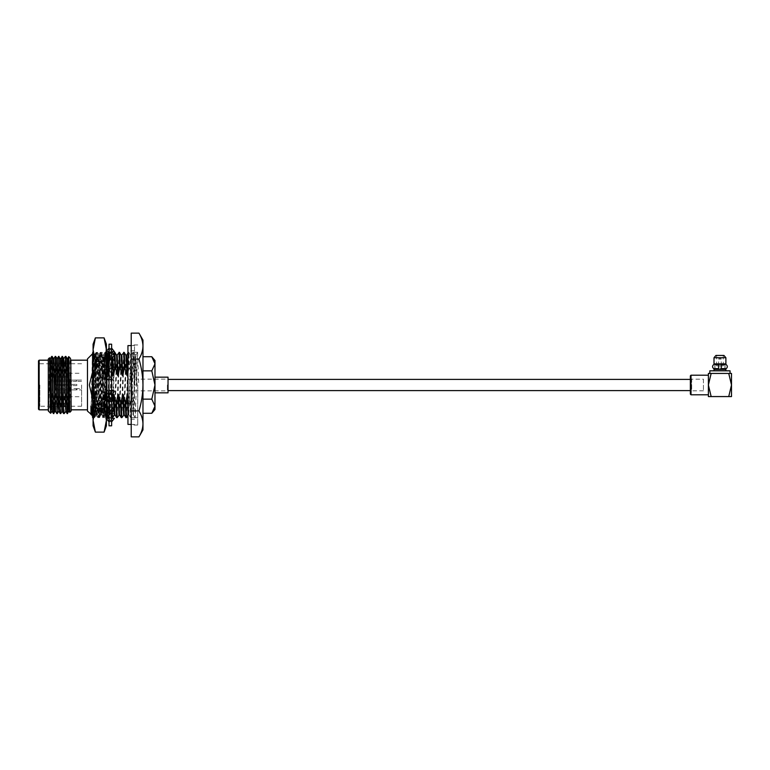 <?xml version="1.0" encoding="UTF-8"?>
<svg xmlns="http://www.w3.org/2000/svg" width="770" height="770" viewBox="0 0 770 770"><rect width="100%" height="100%" fill="white"/><g stroke="black" fill="none" stroke-linecap="round" stroke-linejoin="round"><path stroke-width="0.58" stroke-dasharray="3.85 2.89" d="M690.363 385L690.363 390.611L690.363 385M168.033 392.835L168.033 377.165M725.042 368.599L725.042 364.633L714.849 364.633L714.849 368.599L718.641 368.599L718.641 364.633L725.042 364.633L721.249 364.633L721.249 368.599L725.042 368.599L719.94 368.599L726.235 368.599M713.646 368.599L714.849 368.599M703.424 379.186L703.424 390.814L703.424 379.186L691.672 379.186L691.672 390.814L690.363 392.113L690.363 377.887L690.363 392.113M703.424 390.814L691.672 390.814L691.672 379.186L690.363 377.887M708.39 394.798L708.39 375.202L708.39 394.798M711.153 373.431L728.738 373.431L711.143 373.431L708.39 384.297L708.39 373.431L711.143 373.431M720.2 358.05L721.249 359.089L718.641 359.089L718.641 365.885L721.249 365.885L718.641 365.885M719.681 358.05L718.641 359.089L721.249 359.089L721.249 365.885M716.601 365.885L723.28 365.885L716.601 365.885L716.601 355.432L723.28 355.432L716.601 355.432M723.28 365.885L723.28 355.432M714.945 369.427L724.945 369.427L714.945 369.427M724.945 368.599L724.945 364.633M714.945 363.873L724.945 363.873L714.945 363.873M714.945 368.599L714.945 364.633M725.889 370.822L714.002 370.822L725.889 370.822M723.935 355.432L715.946 355.432M725.889 369.427L714.002 369.427M725.889 363.873L714.002 363.873M725.889 357.732L714.002 357.732M730.066 370.822L709.825 370.822M730.066 373.431L709.825 373.431M690.363 375.856L690.363 394.144M691.017 394.798L691.017 375.202M708.39 396.569L708.39 385.703L711.143 396.569L708.39 396.569M708.39 384.297L708.39 385.703M731.5 384.297L731.5 373.431L728.747 373.431L731.5 384.297L731.5 396.569L711.143 396.569M731.5 385.703L728.747 396.569M76.374 389.851L76.403 388.532L55.864 388.59L55.864 385.144L55.864 388.59L76.374 388.532L76.403 389.851L55.219 389.899L55.219 385.135L55.219 389.899L76.374 389.851M76.374 381.468L76.403 380.149L55.219 380.101L55.219 384.865L55.219 380.101L76.374 380.149L76.403 381.468L55.864 381.41L55.864 384.856L55.864 381.41L76.374 381.468M77.058 385L76.374 385.655L55.864 385.144L76.374 385.655L77.058 385L76.374 384.346L55.219 384.865L76.374 384.346L77.058 385L76.374 385.655L55.219 385.135L76.374 385.655L77.058 385L76.374 384.346L55.864 384.856L76.374 384.346L77.058 385M81.591 385L81.591 406.223L81.591 385M55.219 389.899L55.219 385.135L55.219 389.245L55.864 388.59L55.219 389.899L55.219 373.902L55.219 389.899L81.591 389.899L77.058 389.899L77.058 388.59L81.591 388.59M55.219 380.101L55.864 381.41L55.219 380.755L55.219 384.865L55.219 380.101L55.219 385L55.219 380.101L81.591 380.101L77.058 380.101L77.058 381.41L81.591 381.41M55.864 385.144L55.219 385.135L55.864 385.144M55.219 384.865L55.864 384.856L55.219 384.865M134.481 385L134.481 345.595L134.481 385M127.945 345.595L127.945 424.405M109.013 344.19L109.013 425.81M111.631 344.19L111.631 425.81M106.915 410.006L106.212 409.293L108.426 408.475L114.432 414.587L112.218 415.405L106.915 410.006C108.811 412.836 109.504 414.375 109.013 414.606L109.013 373.604L109.456 379.446L114.432 378.994L112.218 380.322L109.456 379.446M114.432 370.428L109.456 368.05L109.013 373.604L109.013 355.153L109.013 414.606M114.432 351.697L106.404 351.697M109.013 351.697L111.679 351.697M111.631 348.579L109.013 348.107L111.188 348.598L111.631 348.107L111.631 373.604L111.631 348.107M112.218 351.697L109.456 348.598M109.013 351.033L111.188 348.598M112.227 379.244L111.631 379.292M111.631 390.688L112.227 390.756M109.013 361.005L111.188 359.07L111.631 355.153L111.188 352.034L109.013 351.62L109.013 355.153L109.013 348.579M109.013 348.107L109.013 352.102M112.218 380.322L106.212 370.428L111.188 368.05L111.188 379.446L109.013 379.312M109.013 396.021L106.212 391.006L108.406 390.756M109.013 354.922L112.218 361.525L109.456 359.07L111.631 358.964M109.456 359.07L109.456 352.034L111.631 352.102M111.188 359.07L109.013 358.964M109.456 368.05L111.631 368.195M106.212 391.006L108.426 389.678L114.432 399.572L109.456 401.95L109.456 390.554L111.631 390.708M108.426 389.678L111.188 390.554L111.631 396.396L111.188 401.95L109.013 401.805M112.218 415.405L109.456 417.966L109.013 414.847L109.456 410.93L111.631 411.036M111.631 415.078L108.426 408.475L111.188 410.93L111.631 414.847L111.188 417.966L109.013 417.898M109.013 421.893L111.631 421.421M111.631 421.893L109.013 421.421M109.456 417.966L111.631 417.898M111.188 410.93L109.013 411.036M109.456 401.95L111.631 401.805M111.188 390.554L109.013 390.708M111.188 368.05L109.013 368.195M111.631 358.685L114.432 360.707L112.218 361.525L106.212 355.413L106.905 354.469M108.281 354.643L114.432 360.707M108.426 354.595L111.188 352.034M106.212 355.413L107.126 355.076M108.426 369.1L114.432 378.994M106.212 370.428L109.013 367.887M111.631 402.113L114.432 399.572M112.218 400.9L108.801 395.28M106.212 409.293L109.013 411.315M112.17 417.648L113.912 415.29M109.013 418.967L111.188 421.402M106.212 418.303L108.426 418.303M108.955 418.303L111.631 418.303L108.955 418.303M112.218 418.303L114.432 418.303M111.631 418.967L109.456 421.402M106.404 414.395L111.188 417.966M108.426 415.405L113.719 410.006M111.631 408.995L109.456 410.93M112.218 408.475L109.013 411.738M106.404 399.264L111.188 401.95M108.426 400.9L111.833 395.28M111.631 389.87L109.456 390.554M112.218 389.678L109.013 394.962M109.013 380.13L111.188 379.446M108.426 380.322L111.631 375.038M112.218 369.1L108.801 374.721M108.426 361.525L111.631 358.262M114.432 355.413L112.218 354.595L109.456 352.034M112.218 354.595L106.915 359.994M92.583 401.324L92.583 354.113M92.583 352.824C93.555 350.09 94.556 365.933 95.605 384.528L95.605 363.729C95.326 350.6 95.037 352.612 94.758 369.764L93.748 416.445L92.583 358.339M106.905 354.7L106.905 401.324M95.605 384.528L96.818 414.587L99.118 355.384L101.486 414.587L103.873 355.615L105.298 416.031L106.626 354.219M106.905 415.531L106.905 413.885M93.083 375.924L93.083 417.648L93.083 375.924L94.46 417.648L96.76 352.381L99.118 417.648L101.448 352.352L103.786 417.648L105.336 368.676C105.692 354.036 106.048 349.378 106.404 354.7L104.393 417.619L105.317 416.031L106.905 417.648M104.104 432.124L106.404 420.343L104.104 408.562L106.404 385L105.894 344.286M106.404 425.81L106.404 385L104.104 361.438L106.404 349.657L106.404 344.19M93.083 364.595L93.083 385L95.384 361.438L93.083 349.657L93.083 364.595M103.786 417.648L104.364 417.648L102.064 352.381L99.734 417.619L97.367 352.352L94.845 416.531L93.083 356.414M99.089 417.619L97.174 413.606L95.249 355.018L97.367 352.352M106.905 369.051L105.981 357.752L104.961 354.335L106.116 352.352L106.404 354.7L106.404 417.648L106.472 353.94M99.118 417.648L101.486 414.587M95.384 432.124L93.083 420.343L95.384 408.562L93.083 385L93.083 425.81M93.083 344.19L93.083 349.657L93.593 344.286M104.104 408.562L95.384 408.562M104.104 361.438L95.384 361.438M96.789 414.616L97.367 414.616L97.761 410.651L99.705 355.384L97.405 352.381M99.705 355.384L102.035 414.616L103.873 361.621L103.873 355.384L102.064 352.381M104.961 354.335L103.873 361.621M106.645 360.273L106.664 360.88M95.249 355.018L92.881 352.65M167.388 385L167.388 390.881L167.388 385M127.56 385L127.56 390.881L127.56 385M154.982 409.486L154.982 360.514M137.743 385L137.743 425.05L137.743 385M127.935 394.625L129.841 401.767L130.428 401.767L131.218 417.629L131.218 344.95L131.218 425.05L131.218 352.352L131.218 417.629L133.518 352.352L134.692 385L138.773 385L134.692 385M38.5 360.841L38.5 409.159M39.809 385L39.809 406.223L39.809 385M55.864 385L55.864 373.248L55.864 385M39.154 409.813L39.154 360.187M48.298 359.012L48.298 410.988M50.859 406.223L50.81 385C50.108 403.085 49.386 411.806 48.645 411.17L49.521 357.79M71.148 410.988L71.148 359.012M70.792 360.62L69.829 412.306M68.53 361.245L68.53 379.543L70.301 358.175M87.472 358.887L87.472 411.113M48.298 385L48.298 360.187L48.298 385M50.907 403.663L52.148 356.404M50.907 382.94L51.321 363.777M67.972 406.223L68.53 379.543M67.144 413.596L68.453 363.777M64.16 413.586L65.45 363.777M65.642 358.599L65.854 356.404M63.718 413.596L65.026 363.777M60.724 413.586L62.428 356.404M60.291 413.596L61.6 363.777M57.298 413.586L59.001 356.404M56.864 413.596L58.559 356.414M54.266 406.223L55.575 356.404M53.842 406.223L55.132 356.414M53.438 413.596L53.65 411.401M92.448 353.911L90.966 414.616L93.295 355.384L94.219 375.375L92.958 370.36L92.583 371.188M92.583 416.224L93.998 417.225L93.43 400.621L94.71 394.625L95.288 394.625L97.203 401.767L97.78 401.767L98.57 417.619L100.293 361.919L100.88 352.352L101.457 361.919L101.64 368.233L101.053 368.233L99.465 375.375L98.887 375.375L96.972 368.233L96.24 352.381L97.992 355.413L98.887 375.375M97.203 401.767L97.963 417.648L100.264 352.381L101.053 368.233M97.78 401.767L99.368 394.625L99.956 394.625L101.861 401.767L102.448 401.767L103.238 417.619L104.961 361.919L105.538 352.352L106.125 361.919L106.299 368.233L105.721 368.233L104.133 375.375L103.546 375.375L101.64 368.233M101.861 401.767L102.622 417.648L104.932 352.381L105.721 368.233M107.482 413.298L107.684 416.58M109.013 405.241L109.619 414.616L107.896 417.619L109.619 361.919L110.235 352.381L110.967 368.233L110.38 368.233L108.993 374.201M106.924 413.856L107.03 415.694M102.448 401.767L104.037 394.625L104.614 394.625L105.509 414.587L107.261 417.619L109.59 352.381L110.38 368.233M111.968 408.687L112.102 412.335M112.564 417.619L114.865 352.352M111.631 401.767L111.631 414.558M108.695 394.625L109.282 394.625L110.177 414.587L111.929 417.619L114.258 352.381M117.223 417.619L119.533 352.352M116.617 417.648L118.917 352.381M121.891 417.619L124.191 352.352M121.285 417.648L123.585 352.381M126.549 417.619L128.859 352.352L129.62 368.233L129.042 368.233L127.945 372.699M125.943 417.648L128.253 352.381L129.042 368.233M129.841 401.767L130.582 417.619L131.218 417.629L132.969 414.587L135.27 355.384L136.434 385M130.611 417.648L132.912 352.381L135.241 417.619L137.58 352.381L138.773 385M92.342 415.993L93.998 404.086L93.998 417.225L96.24 352.381M94.71 394.625L95.663 414.587L97.963 355.384L98.541 355.384L99.465 375.375M99.368 394.625L100.321 414.587L102.622 355.384L103.546 375.375M106.905 370.216L106.299 368.233M104.037 394.625L104.99 414.587L107.319 355.413M107.665 359.128L107.771 361.284M107.405 400.66L108.493 395.819M112.478 373.633L110.967 368.233M108.724 395.443L108.916 402.017M110.177 414.587L109.619 414.616L111.371 364.056L111.948 355.384L112.247 357.636M112.689 368.849L112.815 373.094M113.816 409.062L113.854 409.871M114.836 414.587L114.287 414.616L116.645 355.413M119.504 414.587L118.946 414.616L121.314 355.413M124.163 414.587L123.614 414.616L125.972 355.413M131.218 373.97L131.218 398.677L131.218 373.97L129.62 368.233M130.428 401.767L131.218 398.677M127.945 411.815L128.301 414.587L128.859 405.944L130.611 355.384L132.969 414.587M95.288 394.625L96.212 414.616L98.541 355.384M99.956 394.625L100.88 414.616L103.18 355.413L104.133 375.375M108.772 374.769L108.214 375.375M105.509 414.587L107.867 355.384L107.29 355.384M108.204 358.329L108.358 361.505M110.206 414.616L111.948 364.056L112.786 357.088M113.286 369.388L113.363 372.17M114.865 414.616L117.204 355.384L116.617 355.384M119.533 414.616L121.862 355.384L121.285 355.384M124.191 414.616L126.53 355.384L125.943 355.384M127.945 395.068L128.859 414.616L131.16 355.413L133.489 414.587L135.828 355.413L137.022 385M104.614 394.625L106.53 401.767M108.984 374.278L108.791 375.375M109.282 394.625L111.188 401.767M138.956 436.869C141.526 432.634 142.864 428.312 142.97 423.904C142.854 419.477 141.516 415.155 138.956 410.939C141.526 402.431 142.864 393.788 142.97 385C142.845 376.106 141.507 367.463 138.956 359.061C141.526 354.835 142.864 350.514 142.97 346.096L141.892 339.551M131.218 333.131L131.218 436.869M131.218 410.939L138.956 410.939M131.218 359.061L138.956 359.061M141.796 339.272L138.956 333.131M93.998 404.086L95.605 352.381L96.394 368.233L96.972 368.233M92.583 398.812L93.43 400.621M71.148 385L71.148 409.813L71.148 385M87.472 385L87.472 409.813L87.472 385M48.645 411.334L50.223 360.408M52.11 411.324L53.833 358.666L53.169 362.189L51.937 409.592M55.161 411.334L55.844 407.811L56.874 358.666L55.363 409.592M58.963 411.324L60.503 360.408M63.381 363.777L62.409 411.334L63.929 360.408M65.45 411.334L66.124 407.811L67.163 358.666L65.642 409.592M68.877 411.334L69.55 407.811L70.792 360.206M48.645 406.618L49.742 362.189L50.416 358.666M58.982 411.334L60.31 358.666M69.069 409.592L70.792 358.666M55.219 385L55.219 396.098L55.219 385M90.966 414.616L91.553 414.616L92.13 405.944L93.882 355.384L93.006 354.845M93.882 355.384L94.806 375.375L94.219 375.375M96.394 368.233L94.806 375.375M142.97 429.92L142.97 340.08M151.805 413.269L154.982 406.204L151.805 399.139L154.982 385L151.805 370.861L154.982 363.796L151.805 356.731M142.97 370.861L142.97 413.269L142.97 356.731L142.97 370.861L151.805 370.861M151.805 399.139L142.97 399.139M134.481 345.595L131.218 345.595M134.481 419.178L127.945 419.178M134.481 350.822L127.945 350.822M134.481 424.405L131.218 424.405M113.719 359.994C111.833 357.164 111.13 355.625 111.631 355.394M111.833 374.721L111.631 373.979M107.425 369.696L109.475 368.705M109.013 373.219L109.975 376.617M110.668 393.383L111.631 396.781M111.169 401.295L113.209 400.304M109.013 415.078L111.862 408.841M109.475 401.295L107.425 400.304M109.013 396.781L109.975 393.383M109.013 379.292L108.406 379.244M110.668 376.617L111.631 373.219M111.169 368.705L113.209 369.696M108.782 361.159L111.631 354.922M93.767 416.454L93.083 417.648M101.448 352.352L102.035 352.352M94.46 417.648L96.818 414.587M102.035 414.616L101.448 414.616M103.748 417.619L101.996 414.587M101.419 352.381L99.667 355.413M94.421 417.619L93.748 416.445M103.873 355.384L105.038 354.229M127.56 390.881L167.388 390.881L168.033 391.526M137.743 352.285L131.218 352.285M137.743 425.05L131.218 425.05M51.388 406.223L39.809 406.223L38.5 407.522M55.219 373.902L55.864 373.248L81.591 373.248M81.591 406.223L68.915 406.223M67.163 406.223L65.094 406.223M63.737 406.223L55.209 406.223M54.814 406.223L53.034 406.223M100.88 352.352L100.293 352.352M100.321 414.587L97.963 417.648M105.538 352.352L104.961 352.352M104.99 414.587L102.622 417.648L100.293 414.616M110.206 352.352L109.619 352.352M130.64 355.413L128.888 352.381L127.945 352.901M93.94 417.561L95.663 414.587M100.899 352.381L102.651 355.413M105.567 352.381L106.404 353.825M110.235 352.381L111.987 355.413M127.945 415.203L128.301 414.587M133.547 352.381L135.857 355.384M95.634 414.616L97.934 417.619M102.622 355.384L103.209 355.384M104.961 414.616L105.538 414.616M111.948 355.384L113.344 353.95M128.272 414.616L128.859 414.616M130.611 355.384L131.189 355.384M132.941 414.616L135.241 417.619M98.512 355.413L100.264 352.381M103.18 355.413L104.932 352.381M109.013 353.382L109.59 352.381M128.831 414.587L130.582 417.619M131.16 355.413L132.912 352.381L131.218 352.352M135.828 355.413L137.58 352.381L133.518 352.352M96.212 352.352L93.853 355.413M81.591 363.777L68.992 363.777M67.904 363.777L65.835 363.777M62.832 363.777L50.762 363.777M50.368 363.777L39.809 363.777L38.5 362.478M55.219 396.098L55.864 396.752L81.591 396.752M135.27 417.648L131.218 417.648M137.743 344.95L131.218 344.95M137.743 417.715L131.218 417.715M127.56 379.119L167.388 379.119L168.033 378.474"/><path stroke-width="1.16" d="M713.646 364.633C712.183 365.952 712.183 367.28 713.646 368.599L718.641 368.599L718.641 364.633L714.849 364.633M725.042 364.633L721.249 364.633L721.249 368.599L726.235 368.599C727.708 367.28 727.708 365.952 726.235 364.633M691.017 394.798L690.363 394.144L690.363 375.856L691.017 375.202L691.017 394.798L708.39 394.798M691.017 375.202L708.39 375.202M709.825 370.822L730.066 370.822L730.066 373.431L728.738 373.431L731.5 373.431L731.5 385L728.738 373.431L708.39 373.431L708.39 385L711.153 373.431L709.825 373.431L709.825 370.822M715.946 355.432L723.935 355.432L725.889 357.732L714.002 357.732L715.946 355.432M714.002 357.732L714.002 363.873L725.889 363.873L725.889 357.732M724.945 369.427L724.945 368.599M724.945 364.633L724.945 363.873M714.945 369.427L714.945 368.599M714.945 364.633L714.945 363.873M725.889 370.822L725.889 369.427L714.002 369.427L714.002 370.822M708.39 396.569L708.39 385L711.153 396.569L708.39 396.569M731.5 396.569L731.5 385L728.738 396.569L731.5 396.569M711.153 396.569L728.738 396.569M131.218 424.405L127.945 424.405L127.945 345.595L131.218 345.595M109.013 385L109.013 344.19L111.631 344.19L111.631 425.81L109.013 425.81L109.013 385M106.212 351.697L109.013 351.697M111.679 351.697L114.432 351.697L111.631 348.107M106.404 351.457L109.013 348.107M108.426 351.697L109.013 351.033M106.905 354.469L108.955 351.697M107.126 355.076L108.281 354.643M111.679 418.303L112.17 417.648M113.912 415.29L114.412 414.616M106.404 418.303L108.955 418.303L108.426 418.303L109.013 418.967M106.404 418.543L109.013 421.893M111.631 421.893L114.432 418.303L111.631 418.303L112.218 418.303L111.631 418.967M106.404 414.847L109.013 418.38M111.631 414.606C111.13 414.375 111.833 412.836 113.719 410.006L114.432 409.293L112.218 408.475L111.631 408.995M111.631 411.315L114.432 409.293M109.013 411.738L106.404 414.395M106.404 399.745L109.013 402.113M111.631 396.021L114.432 391.006L111.631 389.87M111.631 390.688L114.432 391.006M109.013 394.962L106.404 399.264M106.212 378.994L109.013 380.13M106.404 379.023L109.013 379.312M111.631 375.038L114.432 370.428L111.631 367.887M109.013 373.979L106.404 378.686M106.212 360.707L108.426 361.525L109.013 361.005M106.404 360.572L109.013 358.685M111.631 358.262L114.432 355.413L111.631 351.62M109.013 355.394C109.504 355.625 108.811 357.164 106.915 359.994L106.404 360.514M93.083 375.924L92.583 358.339L92.583 417.648L93.083 417.648M106.905 353.584L106.905 354.7M106.626 354.219L106.77 352.496M107.03 415.694L106.905 417.648L106.905 415.531M106.905 413.885L106.905 400.208M95.384 432.124L93.083 425.81L93.083 344.19L95.384 337.876L93.083 349.657L95.384 361.438L93.083 385L95.384 408.562L93.083 420.343L95.384 432.124L104.104 432.124L106.404 420.343L106.404 425.81L104.104 432.124M93.593 344.286L95.384 337.876L104.104 337.876L106.404 349.657L104.104 361.438L95.384 361.438M105.894 344.286L104.104 337.876L106.404 344.19L106.404 385L104.104 408.562L95.384 408.562M104.104 361.438L106.404 385L106.404 420.343L104.104 408.562M92.583 354.113L92.737 352.381M92.804 352.602L93.083 356.414M106.472 353.94L106.693 352.352M106.404 354.7L106.645 360.273M106.664 360.88L106.905 379.071M106.905 399.996L106.905 379.408M154.982 377.165L168.033 377.165L168.033 392.835L154.982 392.835M39.154 409.813L38.5 409.159L38.5 360.841L39.154 360.187L39.154 409.813L48.298 409.813M50.859 406.223L50.618 413.298L48.298 410.988L48.298 359.012L49.53 357.79L50.06 385C50.348 410.15 50.618 423.433 50.907 403.663M70.792 360.62L71.148 410.988L69.82 412.306L69.281 385C69.031 363.315 68.78 348.483 68.53 361.245L68.732 356.616L70.34 358.223L70.792 360.206M51.321 363.777L52.158 356.414L53.573 409.765L53.871 413.586L54.266 406.223M51.725 356.404L53.419 413.586L55.18 411.324L55.363 409.592M68.453 363.777L68.53 361.245M65.45 363.777L65.642 358.599M65.026 363.777L65.873 356.414L67.279 409.765L67.587 413.586L67.972 406.223M65.431 356.404L67.125 413.586L68.886 411.324L69.069 409.592M60.503 360.408L60.676 358.676L62.447 356.414L63.718 413.596L62.293 360.235L62.004 356.404L61.6 363.777M59.001 356.404L60.272 413.586L58.578 356.404L60.32 358.676L61.735 407.811L62.023 411.334L63.698 413.586M52.158 356.414L53.467 358.676L55.584 356.414L56.999 409.765L57.288 413.596L58.607 411.324M55.151 356.404L57.288 413.596M53.65 411.401L53.842 406.223M90.966 414.616L90.966 406.011L91.524 414.587L87.472 411.113L87.472 358.887L92.448 353.911L92.958 370.36L89.359 385L92.583 398.812M106.924 413.856L106.53 401.767L107.107 401.767L107.482 413.298M107.684 416.58L107.867 417.648L108.147 417.196M107.261 417.619L107.867 417.648M111.631 401.767L111.968 408.687M112.102 412.335L112.535 417.648L114.865 414.616M113.344 353.95L114.894 352.381L115.635 368.233L115.048 368.233L113.459 375.375L112.872 375.375L112.478 373.633M111.631 414.558L111.929 417.619L112.535 417.648M114.287 352.352L115.048 368.233M111.775 401.767L113.363 394.625L113.95 394.625L115.856 401.767L116.434 401.767L117.204 417.648L119.533 414.616M116.617 355.384L119.562 352.381L120.293 368.233L119.716 368.233L118.118 375.375L117.541 375.375L115.635 368.233M115.856 401.767L116.588 417.619L117.204 417.648M118.946 352.352L119.716 368.233M116.434 401.767L118.022 394.625L118.609 394.625L120.515 401.767L121.102 401.767L121.862 417.648L124.191 414.616M121.285 355.384L124.22 352.381L124.961 368.233L124.374 368.233L122.786 375.375L122.199 375.375L120.293 368.233M120.515 401.767L121.256 417.619L121.862 417.648M123.614 352.352L124.374 368.233M121.102 401.767L122.69 394.625L123.277 394.625L125.183 401.767L125.76 401.767L126.53 417.648L128.301 414.587M125.183 401.767L125.914 417.619L126.53 417.648M107.771 361.284L108.214 375.375L106.905 370.216M106.404 353.825L107.319 355.413L107.665 359.128M107.107 401.767L107.405 400.66M108.916 402.017L109.013 405.241M112.247 357.636L112.689 368.849M112.815 373.094L112.872 375.375M113.363 394.625L113.816 409.062M113.854 409.871L114.287 414.616M114.894 352.381L116.645 355.413L117.541 375.375M118.022 394.625L118.946 414.616M119.562 352.381L121.314 355.413L122.199 375.375M124.22 352.381L125.972 355.413L126.53 364.056L126.867 375.375L124.961 368.233M122.69 394.625L123.614 414.616M125.76 401.767L127.358 394.625L127.945 411.815M108.791 375.375L108.214 375.375M107.29 355.384L107.867 355.384L108.204 358.329M108.358 361.505L108.772 374.769M108.695 394.625L109.282 394.625M112.786 357.088L113.286 369.388M113.363 372.17L113.459 375.375M113.95 394.625L114.836 414.587L116.588 417.619M117.204 355.384L118.118 375.375M118.609 394.625L119.504 414.587L121.256 417.619M121.862 355.384L122.786 375.375M125.943 355.384L126.53 355.384L127.108 364.056L127.445 375.375L126.867 375.375M123.277 394.625L124.163 414.587L125.914 417.619M127.358 394.625L127.945 395.068M127.945 372.699L127.445 375.375M138.956 410.939C141.526 415.165 142.864 419.486 142.97 423.904C142.854 428.322 141.516 432.644 138.956 436.869L131.218 436.869L131.218 410.939L138.956 410.939C141.526 402.431 142.864 393.788 142.97 385L142.97 429.92L138.956 436.869M131.218 410.939L131.218 333.131L138.956 333.131C141.526 337.366 142.864 341.688 142.97 346.096C142.854 350.523 141.516 354.845 138.956 359.061C141.507 367.463 142.845 376.106 142.97 385L142.97 340.08L138.956 333.131M131.218 359.061L138.956 359.061M90.966 406.011L92.583 416.224M50.223 360.408L52.11 411.324L53.419 413.586M53.842 358.666L55.536 411.324L56.845 413.586M55.584 356.414L57.269 358.666L58.963 411.324L60.272 413.586M60.31 358.666L60.984 362.189L62.399 411.324M63.929 360.408L65.825 411.324L67.125 413.586M68.732 356.616L67.539 358.676L69.252 411.324L69.82 412.306M50.416 358.666L51.937 409.592M53.467 358.676L55.18 411.324M56.893 358.676L58.308 407.811L58.982 411.334M63.381 363.777L63.746 358.676L65.642 409.592M65.873 356.414L67.173 358.676L68.588 407.811L69.261 411.334M151.805 413.269L154.982 406.204L151.805 399.139L154.982 385L151.805 370.861L154.982 363.796L151.805 356.731L154.982 360.514L154.982 409.486L151.805 413.269L142.97 413.269M154.982 363.796L154.934 363.007M151.805 370.861L142.97 370.861M151.805 399.139L142.97 399.139M151.805 356.731L142.97 356.731M690.363 390.611L168.033 390.611M690.363 379.389L168.033 379.389M106.404 417.648L106.905 417.648M68.915 406.223L67.163 406.223M65.094 406.223L63.737 406.223M53.034 406.223L51.388 406.223M87.472 360.187L71.148 360.187M48.298 360.187L39.154 360.187M107.858 355.384L109.013 353.382M111.631 417.099L111.929 417.619M126.501 355.413L128.253 352.381M87.472 409.813L71.148 409.813M50.397 358.676L51.706 356.414M57.249 358.676L58.559 356.414M63.737 358.666L65.411 356.414M50.618 413.298L52.129 411.334M64.16 413.586L65.835 411.334M62.447 356.414L63.746 358.676M60.724 413.586L62.033 411.324M49.53 357.79L50.04 358.676M68.992 363.777L67.904 363.777M65.835 363.777L62.832 363.777M93.324 355.413L92.467 353.911M92.275 415.896L91.524 414.587"/></g></svg>
